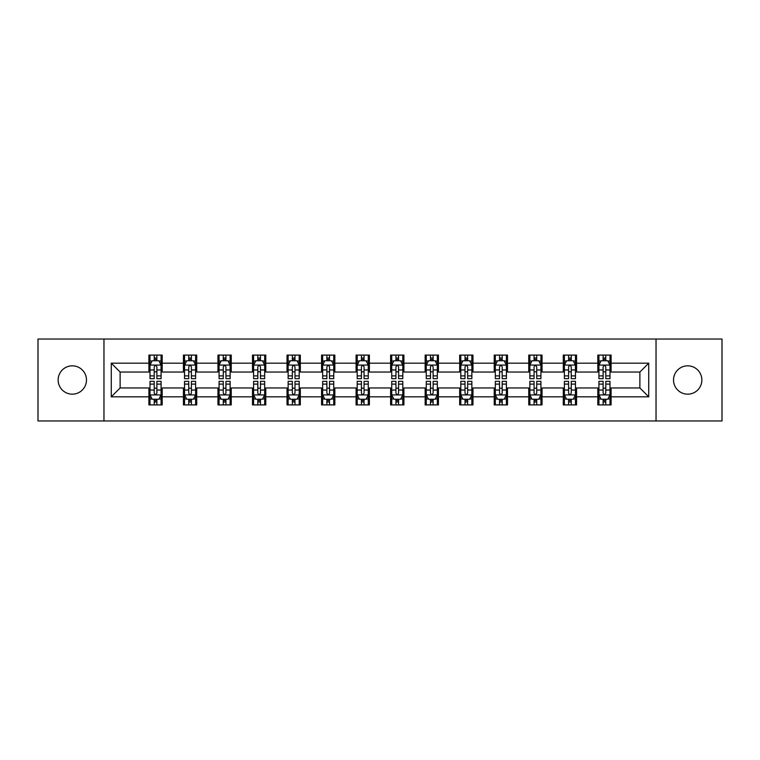 <?xml version="1.0" encoding="UTF-8"?>
<svg xmlns="http://www.w3.org/2000/svg" width="760" height="760" viewBox="0 0 760 760"><rect width="100%" height="100%" fill="white"/><g stroke="black" fill="none" stroke-linecap="round" stroke-linejoin="round"><path stroke-width="1.14" d="M687.686 365.835A14.165 14.165 0 0 0 673.521 380A14.165 14.165 0 0 0 687.686 394.165A14.165 14.165 0 0 0 701.86 380A14.165 14.165 0 0 0 687.686 365.835M72.314 365.835A14.165 14.165 0 0 0 58.14 380A14.165 14.165 0 0 0 72.314 394.165A14.165 14.165 0 0 0 86.478 380A14.165 14.165 0 0 0 72.314 365.835M656.032 420.954L722 420.954L722 339.045L656.032 339.045L656.032 420.954L103.968 420.954L103.968 339.045L38 339.045L38 420.954L103.968 420.954M656.032 339.045L103.968 339.045M611.097 363.175L611.097 355.101L597.816 355.101L597.816 363.175L576.564 363.175L576.564 355.101L563.283 355.101L563.283 363.175L542.032 363.175L542.032 355.101L528.751 355.101L528.751 363.175L507.5 363.175L507.5 355.101L494.219 355.101L494.219 363.175L472.967 363.175L472.967 355.101L459.686 355.101L459.686 363.175L438.434 363.175L438.434 355.101L425.153 355.101L425.153 363.175L403.911 363.175L403.911 355.101L390.621 355.101L390.621 363.175L369.379 363.175L369.379 355.101L356.088 355.101L356.088 363.175L334.846 363.175L334.846 355.101L321.565 355.101L321.565 363.175L300.314 363.175L300.314 355.101L287.033 355.101L287.033 363.175L265.781 363.175L265.781 355.101L252.501 355.101L252.501 363.175L231.249 363.175L231.249 355.101L217.968 355.101L217.968 363.175L196.716 363.175L196.716 355.101L183.435 355.101L183.435 363.175L162.184 363.175L162.184 355.101L148.903 355.101L148.903 363.175L111.273 363.175L111.273 396.824L120.127 387.97L148.903 387.97L148.903 404.899L162.184 404.899L162.184 387.97L183.435 387.97L183.435 404.899L196.716 404.899L196.716 387.97L217.968 387.97L217.968 404.899L231.249 404.899L231.249 387.97L252.501 387.97L252.501 404.899L265.781 404.899L265.781 387.97L287.033 387.97L287.033 404.899L300.314 404.899L300.314 387.97L321.565 387.97L321.565 404.899L334.846 404.899L334.846 387.97L356.088 387.97L356.088 404.899L369.379 404.899L369.379 387.97L390.621 387.97L390.621 404.899L403.911 404.899L403.911 387.97L425.153 387.97L425.153 404.899L438.434 404.899L438.434 387.97L459.686 387.97L459.686 404.899L472.967 404.899L472.967 387.97L494.219 387.97L494.219 404.899L507.5 404.899L507.5 387.97L528.751 387.97L528.751 404.899L542.032 404.899L542.032 387.97L563.283 387.97L563.283 404.899L576.564 404.899L576.564 387.97L597.816 387.97L597.816 404.899L611.097 404.899L611.097 387.97L639.872 387.97L639.872 372.029L611.097 372.029L611.097 363.175L648.726 363.175L648.726 396.824L611.097 396.824M597.816 396.824L576.564 396.824M563.283 396.824L542.032 396.824M528.751 396.824L507.5 396.824M494.219 396.824L472.967 396.824M459.686 396.824L438.434 396.824M425.153 396.824L403.911 396.824M390.621 396.824L369.379 396.824M356.088 396.824L334.846 396.824M321.565 396.824L300.314 396.824M287.033 396.824L265.781 396.824M252.501 396.824L231.249 396.824M217.968 396.824L196.716 396.824M183.435 396.824L162.184 396.824M148.903 396.824L111.273 396.824M597.816 363.175L597.816 372.029L576.564 372.029L576.564 363.175M563.283 363.175L563.283 372.029L542.032 372.029L542.032 363.175M528.751 363.175L528.751 372.029L507.5 372.029L507.5 363.175M494.219 363.175L494.219 372.029L472.967 372.029L472.967 363.175M459.686 363.175L459.686 372.029L438.434 372.029L438.434 363.175M425.153 363.175L425.153 372.029L403.911 372.029L403.911 363.175M390.621 363.175L390.621 372.029L369.379 372.029L369.379 363.175M356.088 363.175L356.088 372.029L334.846 372.029L334.846 363.175M321.565 363.175L321.565 372.029L300.314 372.029L300.314 363.175M287.033 363.175L287.033 372.029L265.781 372.029L265.781 363.175M252.501 363.175L252.501 372.029L231.249 372.029L231.249 363.175M217.968 363.175L217.968 372.029L196.716 372.029L196.716 363.175M183.435 363.175L183.435 372.029L162.184 372.029L162.184 363.175M148.903 363.175L148.903 372.029L120.127 372.029L111.273 363.175M120.127 372.029L120.127 387.97M648.726 396.824L639.872 387.97M639.872 372.029L648.726 363.175M148.903 360.63L150.005 360.63M154.214 360.63L156.873 360.63M161.072 360.63L162.184 360.63M148.903 371.811L150.005 371.811M154.214 371.811L156.873 371.811M161.072 371.811L162.184 371.811M148.903 388.189L150.005 388.189M154.214 388.189L156.873 388.189M161.072 388.189L162.184 388.189M148.903 399.37L150.005 399.37M154.214 399.37L156.873 399.37M161.072 399.37L162.184 399.37M183.435 388.189L184.537 388.189M188.746 388.189L191.406 388.189M195.605 388.189L196.716 388.189M183.435 399.37L184.537 399.37M188.746 399.37L191.406 399.37M195.605 399.37L196.716 399.37M183.435 360.63L184.537 360.63M188.746 360.63L191.406 360.63M195.605 360.63L196.716 360.63M183.435 371.811L184.537 371.811M188.746 371.811L191.406 371.811M195.605 371.811L196.716 371.811M217.968 388.189L219.07 388.189M223.278 388.189L225.939 388.189M230.137 388.189L231.249 388.189M217.968 399.37L219.07 399.37M223.278 399.37L225.939 399.37M230.137 399.37L231.249 399.37M217.968 360.63L219.07 360.63M223.278 360.63L225.939 360.63M230.137 360.63L231.249 360.63M217.968 371.811L219.07 371.811M223.278 371.811L225.939 371.811M230.137 371.811L231.249 371.811M252.501 388.189L253.602 388.189M257.811 388.189L260.462 388.189M264.67 388.189L265.781 388.189M252.501 399.37L253.602 399.37M257.811 399.37L260.462 399.37M264.67 399.37L265.781 399.37M252.501 360.63L253.602 360.63M257.811 360.63L260.462 360.63M264.67 360.63L265.781 360.63M252.501 371.811L253.602 371.811M257.811 371.811L260.462 371.811M264.67 371.811L265.781 371.811M287.033 388.189L288.135 388.189M292.344 388.189L294.994 388.189M299.202 388.189L300.314 388.189M287.033 399.37L288.135 399.37M292.344 399.37L294.994 399.37M299.202 399.37L300.314 399.37M287.033 360.63L288.135 360.63M292.344 360.63L294.994 360.63M299.202 360.63L300.314 360.63M287.033 371.811L288.135 371.811M292.344 371.811L294.994 371.811M299.202 371.811L300.314 371.811M321.565 388.189L322.667 388.189M326.876 388.189L329.526 388.189M333.735 388.189L334.846 388.189M321.565 399.37L322.667 399.37M326.876 399.37L329.526 399.37M333.735 399.37L334.846 399.37M321.565 360.63L322.667 360.63M326.876 360.63L329.526 360.63M333.735 360.63L334.846 360.63M321.565 371.811L322.667 371.811M326.876 371.811L329.526 371.811M333.735 371.811L334.846 371.811M356.088 388.189L357.2 388.189M361.409 388.189L364.059 388.189M368.267 388.189L369.379 388.189M356.088 399.37L357.2 399.37M361.409 399.37L364.059 399.37M368.267 399.37L369.379 399.37M356.088 360.63L357.2 360.63M361.409 360.63L364.059 360.63M368.267 360.63L369.379 360.63M356.088 371.811L357.2 371.811M361.409 371.811L364.059 371.811M368.267 371.811L369.379 371.811M390.621 388.189L391.733 388.189M395.941 388.189L398.591 388.189M402.8 388.189L403.911 388.189M390.621 399.37L391.733 399.37M395.941 399.37L398.591 399.37M402.8 399.37L403.911 399.37M390.621 360.63L391.733 360.63M395.941 360.63L398.591 360.63M402.8 360.63L403.911 360.63M390.621 371.811L391.733 371.811M395.941 371.811L398.591 371.811M402.8 371.811L403.911 371.811M425.153 388.189L426.265 388.189M430.474 388.189L433.124 388.189M437.332 388.189L438.434 388.189M425.153 399.37L426.265 399.37M430.474 399.37L433.124 399.37M437.332 399.37L438.434 399.37M425.153 360.63L426.265 360.63M430.474 360.63L433.124 360.63M437.332 360.63L438.434 360.63M425.153 371.811L426.265 371.811M430.474 371.811L433.124 371.811M437.332 371.811L438.434 371.811M459.686 388.189L460.798 388.189M465.006 388.189L467.656 388.189M471.865 388.189L472.967 388.189M459.686 399.37L460.798 399.37M465.006 399.37L467.656 399.37M471.865 399.37L472.967 399.37M459.686 360.63L460.798 360.63M465.006 360.63L467.656 360.63M471.865 360.63L472.967 360.63M459.686 371.811L460.798 371.811M465.006 371.811L467.656 371.811M471.865 371.811L472.967 371.811M494.219 388.189L495.33 388.189M499.538 388.189L502.189 388.189M506.397 388.189L507.5 388.189M494.219 399.37L495.33 399.37M499.538 399.37L502.189 399.37M506.397 399.37L507.5 399.37M494.219 360.63L495.33 360.63M499.538 360.63L502.189 360.63M506.397 360.63L507.5 360.63M494.219 371.811L495.33 371.811M499.538 371.811L502.189 371.811M506.397 371.811L507.5 371.811M528.751 388.189L529.862 388.189M534.061 388.189L536.721 388.189M540.93 388.189L542.032 388.189M528.751 399.37L529.862 399.37M534.061 399.37L536.721 399.37M540.93 399.37L542.032 399.37M528.751 360.63L529.862 360.63M534.061 360.63L536.721 360.63M540.93 360.63L542.032 360.63M528.751 371.811L529.862 371.811M534.061 371.811L536.721 371.811M540.93 371.811L542.032 371.811M563.283 388.189L564.395 388.189M568.594 388.189L571.254 388.189M575.462 388.189L576.564 388.189M563.283 399.37L564.395 399.37M568.594 399.37L571.254 399.37M575.462 399.37L576.564 399.37M563.283 360.63L564.395 360.63M568.594 360.63L571.254 360.63M575.462 360.63L576.564 360.63M563.283 371.811L564.395 371.811M568.594 371.811L571.254 371.811M575.462 371.811L576.564 371.811M597.816 388.189L598.928 388.189M603.126 388.189L605.786 388.189M609.995 388.189L611.097 388.189M597.816 399.37L598.928 399.37M603.126 399.37L605.786 399.37M609.995 399.37L611.097 399.37M597.816 360.63L598.928 360.63M603.126 360.63L605.786 360.63M609.995 360.63L611.097 360.63M597.816 371.811L598.928 371.811M603.126 371.811L605.786 371.811M609.995 371.811L611.097 371.811M156.873 357.979L154.214 357.979M161.072 375.896L156.873 375.896L156.873 378.67L161.072 378.67L161.072 365.17L158.859 360.743L152.218 360.743L150.005 365.17L150.005 378.67L154.214 378.67L154.214 375.896L150.005 375.896M150.005 365.17L150.005 355.101M161.072 365.17L161.072 355.101M154.214 360.743L154.214 355.101M156.873 355.101L156.873 360.743M156.873 375.896L156.873 366.833C155.99 365.123 155.097 365.123 154.214 366.833L154.214 375.896M154.214 402.021L156.873 402.021M150.005 384.104L154.214 384.104L154.214 381.33L150.005 381.33L150.005 394.829L152.218 399.256L158.859 399.256L161.072 394.829L161.072 381.33L156.873 381.33L156.873 384.104L161.072 384.104M161.072 394.829L161.072 404.899M150.005 394.829L150.005 404.899M156.873 399.256L156.873 404.899M154.214 404.899L154.214 399.256M154.214 384.104L154.214 393.167C155.097 394.877 155.98 394.877 156.873 393.167L156.873 384.104M191.406 357.979L188.746 357.979M195.605 375.896L191.406 375.896L191.406 378.67L195.605 378.67L195.605 365.17L193.391 360.743L186.751 360.743L184.537 365.17L184.537 378.67L188.746 378.67L188.746 375.896L184.537 375.896M184.537 365.17L184.537 355.101M195.605 365.17L195.605 355.101M188.746 360.743L188.746 355.101M191.406 355.101L191.406 360.743M191.406 375.896L191.406 366.833C190.513 365.123 189.63 365.123 188.746 366.833L188.746 375.896M225.939 357.979L223.278 357.979M230.137 375.896L225.939 375.896L225.939 378.67L230.137 378.67L230.137 365.17L227.924 360.743L221.284 360.743L219.07 365.17L219.07 378.67L223.278 378.67L223.278 375.896L219.07 375.896M219.07 365.17L219.07 355.101M230.137 365.17L230.137 355.101M223.278 360.743L223.278 355.101M225.939 355.101L225.939 360.743M225.939 375.896L225.939 366.833C225.045 365.123 224.162 365.123 223.278 366.833L223.278 375.896M188.746 402.021L191.406 402.021M184.537 384.104L188.746 384.104L188.746 381.33L184.537 381.33L184.537 394.829L186.751 399.256L193.391 399.256L195.605 394.829L195.605 381.33L191.406 381.33L191.406 384.104L195.605 384.104M195.605 394.829L195.605 404.899M184.537 394.829L184.537 404.899M191.406 399.256L191.406 404.899M188.746 404.899L188.746 399.256M188.746 384.104L188.746 393.167C189.63 394.877 190.513 394.877 191.406 393.167L191.406 384.104M223.278 402.021L225.939 402.021M219.07 384.104L223.278 384.104L223.278 381.33L219.07 381.33L219.07 394.829L221.284 399.256L227.924 399.256L230.137 394.829L230.137 381.33L225.939 381.33L225.939 384.104L230.137 384.104M230.137 394.829L230.137 404.899M219.07 394.829L219.07 404.899M225.939 399.256L225.939 404.899M223.278 404.899L223.278 399.256M223.278 384.104L223.278 393.167C224.162 394.877 225.045 394.877 225.939 393.167L225.939 384.104M260.462 357.979L257.811 357.979M264.67 375.896L260.462 375.896L260.462 378.67L264.67 378.67L264.67 365.17L262.456 360.743L255.816 360.743L253.602 365.17L253.602 378.67L257.811 378.67L257.811 375.896L253.602 375.896M253.602 365.17L253.602 355.101M264.67 365.17L264.67 355.101M257.811 360.743L257.811 355.101M260.462 355.101L260.462 360.743M260.462 375.896L260.462 366.833C259.578 365.123 258.695 365.123 257.811 366.833L257.811 375.896M294.994 357.979L292.344 357.979M299.202 375.896L294.994 375.896L294.994 378.67L299.202 378.67L299.202 365.17L296.989 360.743L290.349 360.743L288.135 365.17L288.135 378.67L292.344 378.67L292.344 375.896L288.135 375.896M288.135 365.17L288.135 355.101M299.202 365.17L299.202 355.101M292.344 360.743L292.344 355.101M294.994 355.101L294.994 360.743M294.994 375.896L294.994 366.833C294.11 365.123 293.227 365.123 292.344 366.833L292.344 375.896M329.526 357.979L326.876 357.979M333.735 375.896L329.526 375.896L329.526 378.67L333.735 378.67L333.735 365.17L331.522 360.743L324.881 360.743L322.667 365.17L322.667 378.67L326.876 378.67L326.876 375.896L322.667 375.896M322.667 365.17L322.667 355.101M333.735 365.17L333.735 355.101M326.876 360.743L326.876 355.101M329.526 355.101L329.526 360.743M329.526 375.896L329.526 366.833C328.643 365.123 327.76 365.123 326.876 366.833L326.876 375.896M257.811 402.021L260.462 402.021M253.602 384.104L257.811 384.104L257.811 381.33L253.602 381.33L253.602 394.829L255.816 399.256L262.456 399.256L264.67 394.829L264.67 381.33L260.462 381.33L260.462 384.104L264.67 384.104M264.67 394.829L264.67 404.899M253.602 394.829L253.602 404.899M260.462 399.256L260.462 404.899M257.811 404.899L257.811 399.256M257.811 384.104L257.811 393.167C258.695 394.877 259.578 394.877 260.462 393.167L260.462 384.104M292.344 402.021L294.994 402.021M288.135 384.104L292.344 384.104L292.344 381.33L288.135 381.33L288.135 394.829L290.349 399.256L296.989 399.256L299.202 394.829L299.202 381.33L294.994 381.33L294.994 384.104L299.202 384.104M299.202 394.829L299.202 404.899M288.135 394.829L288.135 404.899M294.994 399.256L294.994 404.899M292.344 404.899L292.344 399.256M292.344 384.104L292.344 393.167C293.227 394.877 294.11 394.877 294.994 393.167L294.994 384.104M326.876 402.021L329.526 402.021M322.667 384.104L326.876 384.104L326.876 381.33L322.667 381.33L322.667 394.829L324.881 399.256L331.522 399.256L333.735 394.829L333.735 381.33L329.526 381.33L329.526 384.104L333.735 384.104M333.735 394.829L333.735 404.899M322.667 394.829L322.667 404.899M329.526 399.256L329.526 404.899M326.876 404.899L326.876 399.256M326.876 384.104L326.876 393.167C327.76 394.877 328.643 394.877 329.526 393.167L329.526 384.104M364.059 357.979L361.409 357.979M368.267 375.896L364.059 375.896L364.059 378.67L368.267 378.67L368.267 365.17L366.054 360.743L359.413 360.743L357.2 365.17L357.2 378.67L361.409 378.67L361.409 375.896L357.2 375.896M357.2 365.17L357.2 355.101M368.267 365.17L368.267 355.101M361.409 360.743L361.409 355.101M364.059 355.101L364.059 360.743M364.059 375.896L364.059 366.833C363.175 365.123 362.292 365.123 361.409 366.833L361.409 375.896M361.409 402.021L364.059 402.021M357.2 384.104L361.409 384.104L361.409 381.33L357.2 381.33L357.2 394.829L359.413 399.256L366.054 399.256L368.267 394.829L368.267 381.33L364.059 381.33L364.059 384.104L368.267 384.104M368.267 394.829L368.267 404.899M357.2 394.829L357.2 404.899M364.059 399.256L364.059 404.899M361.409 404.899L361.409 399.256M361.409 384.104L361.409 393.167C362.292 394.877 363.175 394.877 364.059 393.167L364.059 384.104M398.591 357.979L395.941 357.979M402.8 375.896L398.591 375.896L398.591 378.67L402.8 378.67L402.8 365.17L400.587 360.743L393.946 360.743L391.733 365.17L391.733 378.67L395.941 378.67L395.941 375.896L391.733 375.896M391.733 365.17L391.733 355.101M402.8 365.17L402.8 355.101M395.941 360.743L395.941 355.101M398.591 355.101L398.591 360.743M398.591 375.896L398.591 366.833C397.708 365.123 396.824 365.123 395.941 366.833L395.941 375.896M395.941 402.021L398.591 402.021M391.733 384.104L395.941 384.104L395.941 381.33L391.733 381.33L391.733 394.829L393.946 399.256L400.587 399.256L402.8 394.829L402.8 381.33L398.591 381.33L398.591 384.104L402.8 384.104M402.8 394.829L402.8 404.899M391.733 394.829L391.733 404.899M398.591 399.256L398.591 404.899M395.941 404.899L395.941 399.256M395.941 384.104L395.941 393.167C396.824 394.877 397.708 394.877 398.591 393.167L398.591 384.104M433.124 357.979L430.474 357.979M437.332 375.896L433.124 375.896L433.124 378.67L437.332 378.67L437.332 365.17L435.119 360.743L428.478 360.743L426.265 365.17L426.265 378.67L430.474 378.67L430.474 375.896L426.265 375.896M426.265 365.17L426.265 355.101M437.332 365.17L437.332 355.101M430.474 360.743L430.474 355.101M433.124 355.101L433.124 360.743M433.124 375.896L433.124 366.833C432.24 365.123 431.357 365.123 430.474 366.833L430.474 375.896M430.474 402.021L433.124 402.021M426.265 384.104L430.474 384.104L430.474 381.33L426.265 381.33L426.265 394.829L428.478 399.256L435.119 399.256L437.332 394.829L437.332 381.33L433.124 381.33L433.124 384.104L437.332 384.104M437.332 394.829L437.332 404.899M426.265 394.829L426.265 404.899M433.124 399.256L433.124 404.899M430.474 404.899L430.474 399.256M430.474 384.104L430.474 393.167C431.357 394.877 432.24 394.877 433.124 393.167L433.124 384.104M467.656 357.979L465.006 357.979M471.865 375.896L467.656 375.896L467.656 378.67L471.865 378.67L471.865 365.17L469.651 360.743L463.011 360.743L460.798 365.17L460.798 378.67L465.006 378.67L465.006 375.896L460.798 375.896M460.798 365.17L460.798 355.101M471.865 365.17L471.865 355.101M465.006 360.743L465.006 355.101M467.656 355.101L467.656 360.743M467.656 375.896L467.656 366.833C466.773 365.123 465.889 365.123 465.006 366.833L465.006 375.896M465.006 402.021L467.656 402.021M460.798 384.104L465.006 384.104L465.006 381.33L460.798 381.33L460.798 394.829L463.011 399.256L469.651 399.256L471.865 394.829L471.865 381.33L467.656 381.33L467.656 384.104L471.865 384.104M471.865 394.829L471.865 404.899M460.798 394.829L460.798 404.899M467.656 399.256L467.656 404.899M465.006 404.899L465.006 399.256M465.006 384.104L465.006 393.167C465.889 394.877 466.773 394.877 467.656 393.167L467.656 384.104M502.189 357.979L499.538 357.979M506.397 375.896L502.189 375.896L502.189 378.67L506.397 378.67L506.397 365.17L504.184 360.743L497.543 360.743L495.33 365.17L495.33 378.67L499.538 378.67L499.538 375.896L495.33 375.896M495.33 365.17L495.33 355.101M506.397 365.17L506.397 355.101M499.538 360.743L499.538 355.101M502.189 355.101L502.189 360.743M502.189 375.896L502.189 366.833C501.306 365.123 500.422 365.123 499.538 366.833L499.538 375.896M499.538 402.021L502.189 402.021M495.33 384.104L499.538 384.104L499.538 381.33L495.33 381.33L495.33 394.829L497.543 399.256L504.184 399.256L506.397 394.829L506.397 381.33L502.189 381.33L502.189 384.104L506.397 384.104M506.397 394.829L506.397 404.899M495.33 394.829L495.33 404.899M502.189 399.256L502.189 404.899M499.538 404.899L499.538 399.256M499.538 384.104L499.538 393.167C500.422 394.877 501.306 394.877 502.189 393.167L502.189 384.104M536.721 357.979L534.061 357.979M540.93 375.896L536.721 375.896L536.721 378.67L540.93 378.67L540.93 365.17L538.716 360.743L532.076 360.743L529.862 365.17L529.862 378.67L534.061 378.67L534.061 375.896L529.862 375.896M529.862 365.17L529.862 355.101M540.93 365.17L540.93 355.101M534.061 360.743L534.061 355.101M536.721 355.101L536.721 360.743M536.721 375.896L536.721 366.833C535.838 365.123 534.954 365.123 534.061 366.833L534.061 375.896M534.061 402.021L536.721 402.021M529.862 384.104L534.061 384.104L534.061 381.33L529.862 381.33L529.862 394.829L532.076 399.256L538.716 399.256L540.93 394.829L540.93 381.33L536.721 381.33L536.721 384.104L540.93 384.104M540.93 394.829L540.93 404.899M529.862 394.829L529.862 404.899M536.721 399.256L536.721 404.899M534.061 404.899L534.061 399.256M534.061 384.104L534.061 393.167C534.954 394.877 535.838 394.877 536.721 393.167L536.721 384.104M571.254 357.979L568.594 357.979M575.462 375.896L571.254 375.896L571.254 378.67L575.462 378.67L575.462 365.17L573.249 360.743L566.608 360.743L564.395 365.17L564.395 378.67L568.594 378.67L568.594 375.896L564.395 375.896M564.395 365.17L564.395 355.101M575.462 365.17L575.462 355.101M568.594 360.743L568.594 355.101M571.254 355.101L571.254 360.743M571.254 375.896L571.254 366.833C570.37 365.123 569.487 365.123 568.594 366.833L568.594 375.896M568.594 402.021L571.254 402.021M564.395 384.104L568.594 384.104L568.594 381.33L564.395 381.33L564.395 394.829L566.608 399.256L573.249 399.256L575.462 394.829L575.462 381.33L571.254 381.33L571.254 384.104L575.462 384.104M575.462 394.829L575.462 404.899M564.395 394.829L564.395 404.899M571.254 399.256L571.254 404.899M568.594 404.899L568.594 399.256M568.594 384.104L568.594 393.167C569.487 394.877 570.37 394.877 571.254 393.167L571.254 384.104M605.786 357.979L603.126 357.979M609.995 375.896L605.786 375.896L605.786 378.67L609.995 378.67L609.995 365.17L607.781 360.743L601.141 360.743L598.928 365.17L598.928 378.67L603.126 378.67L603.126 375.896L598.928 375.896M598.928 365.17L598.928 355.101M609.995 365.17L609.995 355.101M603.126 360.743L603.126 355.101M605.786 355.101L605.786 360.743M605.786 375.896L605.786 366.833C604.903 365.123 604.019 365.123 603.126 366.833L603.126 375.896M603.126 402.021L605.786 402.021M598.928 384.104L603.126 384.104L603.126 381.33L598.928 381.33L598.928 394.829L601.141 399.256L607.781 399.256L609.995 394.829L609.995 381.33L605.786 381.33L605.786 384.104L609.995 384.104M609.995 394.829L609.995 404.899M598.928 394.829L598.928 404.899M605.786 399.256L605.786 404.899M603.126 404.899L603.126 399.256M603.126 384.104L603.126 393.167C604.01 394.877 604.903 394.877 605.786 393.167L605.786 384.104M161.025 365.056L150.062 365.056M150.005 361.01L152.085 361.01M158.992 361.01L161.072 361.01M154.214 369.959L150.005 369.959M161.072 369.959L156.873 369.959M156.873 359.385L154.214 359.385M150.062 394.943L161.025 394.943M161.072 398.99L158.992 398.99M152.085 398.99L150.005 398.99M156.873 390.041L161.072 390.041M150.005 390.041L154.214 390.041M154.214 400.615L156.873 400.615M195.548 365.056L184.594 365.056M184.537 361.01L186.618 361.01M193.524 361.01L195.605 361.01M188.746 369.959L184.537 369.959M195.605 369.959L191.406 369.959M191.406 359.385L188.746 359.385M230.081 365.056L219.127 365.056M219.07 361.01L221.15 361.01M228.057 361.01L230.137 361.01M223.278 369.959L219.07 369.959M230.137 369.959L225.939 369.959M225.939 359.385L223.278 359.385M184.594 394.943L195.548 394.943M195.605 398.99L193.524 398.99M186.618 398.99L184.537 398.99M191.406 390.041L195.605 390.041M184.537 390.041L188.746 390.041M188.746 400.615L191.406 400.615M219.127 394.943L230.081 394.943M230.137 398.99L228.057 398.99M221.15 398.99L219.07 398.99M225.939 390.041L230.137 390.041M219.07 390.041L223.278 390.041M223.278 400.615L225.939 400.615M264.613 365.056L253.659 365.056M253.602 361.01L255.683 361.01M262.589 361.01L264.67 361.01M257.811 369.959L253.602 369.959M264.67 369.959L260.462 369.959M260.462 359.385L257.811 359.385M299.145 365.056L288.192 365.056M288.135 361.01L290.216 361.01M297.122 361.01L299.202 361.01M292.344 369.959L288.135 369.959M299.202 369.959L294.994 369.959M294.994 359.385L292.344 359.385M333.678 365.056L322.724 365.056M322.667 361.01L324.748 361.01M331.654 361.01L333.735 361.01M326.876 369.959L322.667 369.959M333.735 369.959L329.526 369.959M329.526 359.385L326.876 359.385M253.659 394.943L264.613 394.943M264.67 398.99L262.589 398.99M255.683 398.99L253.602 398.99M260.462 390.041L264.67 390.041M253.602 390.041L257.811 390.041M257.811 400.615L260.462 400.615M288.192 394.943L299.145 394.943M299.202 398.99L297.122 398.99M290.216 398.99L288.135 398.99M294.994 390.041L299.202 390.041M288.135 390.041L292.344 390.041M292.344 400.615L294.994 400.615M322.724 394.943L333.678 394.943M333.735 398.99L331.654 398.99M324.748 398.99L322.667 398.99M329.526 390.041L333.735 390.041M322.667 390.041L326.876 390.041M326.876 400.615L329.526 400.615M368.21 365.056L357.257 365.056M357.2 361.01L359.28 361.01M366.187 361.01L368.267 361.01M361.409 369.959L357.2 369.959M368.267 369.959L364.059 369.959M364.059 359.385L361.409 359.385M357.257 394.943L368.21 394.943M368.267 398.99L366.187 398.99M359.28 398.99L357.2 398.99M364.059 390.041L368.267 390.041M357.2 390.041L361.409 390.041M361.409 400.615L364.059 400.615M402.743 365.056L391.79 365.056M391.733 361.01L393.813 361.01M400.719 361.01L402.8 361.01M395.941 369.959L391.733 369.959M402.8 369.959L398.591 369.959M398.591 359.385L395.941 359.385M391.79 394.943L402.743 394.943M402.8 398.99L400.719 398.99M393.813 398.99L391.733 398.99M398.591 390.041L402.8 390.041M391.733 390.041L395.941 390.041M395.941 400.615L398.591 400.615M437.276 365.056L426.322 365.056M426.265 361.01L428.345 361.01M435.252 361.01L437.332 361.01M430.474 369.959L426.265 369.959M437.332 369.959L433.124 369.959M433.124 359.385L430.474 359.385M426.322 394.943L437.276 394.943M437.332 398.99L435.252 398.99M428.345 398.99L426.265 398.99M433.124 390.041L437.332 390.041M426.265 390.041L430.474 390.041M430.474 400.615L433.124 400.615M471.808 365.056L460.854 365.056M460.798 361.01L462.878 361.01M469.784 361.01L471.865 361.01M465.006 369.959L460.798 369.959M471.865 369.959L467.656 369.959M467.656 359.385L465.006 359.385M460.854 394.943L471.808 394.943M471.865 398.99L469.784 398.99M462.878 398.99L460.798 398.99M467.656 390.041L471.865 390.041M460.798 390.041L465.006 390.041M465.006 400.615L467.656 400.615M506.34 365.056L495.387 365.056M495.33 361.01L497.411 361.01M504.317 361.01L506.397 361.01M499.538 369.959L495.33 369.959M506.397 369.959L502.189 369.959M502.189 359.385L499.538 359.385M495.387 394.943L506.34 394.943M506.397 398.99L504.317 398.99M497.411 398.99L495.33 398.99M502.189 390.041L506.397 390.041M495.33 390.041L499.538 390.041M499.538 400.615L502.189 400.615M540.873 365.056L529.919 365.056M529.862 361.01L531.943 361.01M538.85 361.01L540.93 361.01M534.061 369.959L529.862 369.959M540.93 369.959L536.721 369.959M536.721 359.385L534.061 359.385M529.919 394.943L540.873 394.943M540.93 398.99L538.85 398.99M531.943 398.99L529.862 398.99M536.721 390.041L540.93 390.041M529.862 390.041L534.061 390.041M534.061 400.615L536.721 400.615M575.406 365.056L564.452 365.056M564.395 361.01L566.475 361.01M573.382 361.01L575.462 361.01M568.594 369.959L564.395 369.959M575.462 369.959L571.254 369.959M571.254 359.385L568.594 359.385M564.452 394.943L575.406 394.943M575.462 398.99L573.382 398.99M566.475 398.99L564.395 398.99M571.254 390.041L575.462 390.041M564.395 390.041L568.594 390.041M568.594 400.615L571.254 400.615M609.938 365.056L598.975 365.056M598.928 361.01L601.008 361.01M607.914 361.01L609.995 361.01M603.126 369.959L598.928 369.959M609.995 369.959L605.786 369.959M605.786 359.385L603.126 359.385M598.975 394.943L609.938 394.943M609.995 398.99L607.914 398.99M601.008 398.99L598.928 398.99M605.786 390.041L609.995 390.041M598.928 390.041L603.126 390.041M603.126 400.615L605.786 400.615"/></g></svg>
